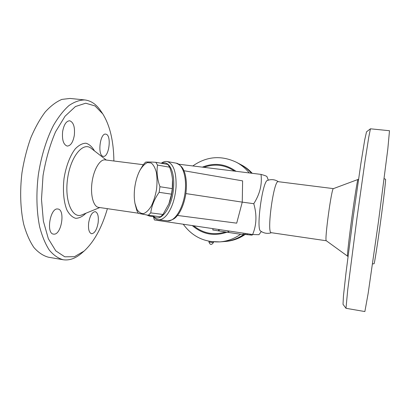 <?xml version="1.0" encoding="UTF-8"?>
<svg xmlns="http://www.w3.org/2000/svg" width="410" height="410" viewBox="0 0 410 410"><rect width="100%" height="100%" fill="white"/><g stroke="black" fill="none" stroke-linecap="round" stroke-linejoin="round"><path stroke-width="0.61" d="M57.666 208.987L57.892 209.013C65.405 209.592 61.572 234.597 54.023 234.161L53.525 234.12C45.884 233.618 50.179 207.701 57.666 208.987M107.394 208.664C101.849 227.724 94.085 241.859 84.096 251.069L74.466 256.691L64.765 256.809L55.775 250.858L48.359 238.763L43.378 221.149L41.487 199.403L43.035 175.629C45.761 159.546 49.928 144.955 55.534 131.861L65.052 116.214L75.43 106.544L85.685 103.212L94.997 105.913L102.777 113.903C109.941 125.45 113.642 141.148 113.888 160.997M74.318 135.336C73.041 142.26 70.674 145.842 67.219 146.078C63.437 144.709 61.91 139.856 62.633 131.507C63.95 124.548 66.302 120.97 69.695 120.771C73.533 122.216 75.076 127.069 74.318 135.336M103.033 156.266C97.324 155.318 100.05 132.845 105.724 134.131L106.195 134.244C111.766 135.807 108.942 157.517 103.33 156.328L103.033 156.266M88.698 222.553C90.036 215.568 92.214 211.939 95.233 211.657C97.841 212.687 98.81 216.413 98.123 222.835C96.821 229.774 94.638 233.408 91.568 233.736C88.99 232.752 88.032 229.026 88.698 222.553M102.777 113.903L100.942 111.161C96.519 104.473 91.174 100.737 84.916 99.953C79.776 99.937 74.476 101.793 69.023 105.513C63.581 110.341 58.404 116.952 53.495 125.347C46.484 139.057 41.128 156.405 38.309 174.978C36.054 193.623 36.577 211.77 39.662 226.863C42.148 236.262 45.366 244.017 49.318 250.126C53.582 255.174 58.189 258.377 63.145 259.74C69.387 260.657 75.537 258.484 81.595 253.221L84.096 251.069M84.911 99.953L70.033 98.446L61.915 99.389C56.288 101.721 50.712 105.929 45.197 112.007C39.847 119.136 35.024 127.797 30.729 137.996C26.875 148.891 23.954 160.479 21.971 172.753C19.747 191.265 20.408 209.305 23.724 224.326C26.373 233.69 29.776 241.428 33.933 247.532C38.407 252.586 43.229 255.809 48.406 257.208L63.15 259.74M143.29 164.697L105.078 159.89C99.963 159.09 93.752 169.402 92.03 182.301C90.241 195.191 93.465 206.784 98.61 207.378L138.16 213.174M146.713 214.978L149.117 215.942C150.275 216.147 149.783 216.367 153.268 216.403L154.406 219.95L252.632 234.53C256.609 225.044 256.988 214.768 253.769 203.698C259.863 194.12 262.277 184.351 261.006 174.393C264.957 175.48 266.951 176.259 266.982 176.725L268.324 180.139M162.873 162.247L162.396 162.503M183.982 170.739L242.612 180.877L242.259 202.135L253.769 203.698M185.873 193.576L242.259 202.135L236.703 223.163L177.525 215.46M152.868 215.829C154.401 218.125 156.205 219.417 158.286 219.709C161.299 220.032 164.333 218.217 167.377 214.261C172.251 207.352 175.147 198.209 176.064 186.837C176.438 172.01 173.44 163.575 167.08 161.535C165.168 161.212 163.221 161.791 161.238 163.267M161.858 163.375C168.766 160.136 174.747 171.206 173.625 186.816C172.671 207.25 160.223 224.019 153.258 215.875M168.982 203.57C171.857 196 173.035 188.175 172.528 180.098M148.312 215.25L160.494 216.798L162.975 214.466L168.869 203.857L171.493 194.161L172.277 188.636L172.502 179.785C172.22 175.951 171.277 171.754 169.673 167.203L167.921 164.441L155.836 162.314L157.532 165.092C156.451 171.872 157.255 179.083 159.946 186.729L159.152 192.321C154.421 199.029 151.618 205.881 150.742 212.882L148.312 215.25L138.273 213.349L136.766 210.366L135.008 203.596M171.493 194.161L159.152 192.321M172.277 188.636L159.946 186.729M140.138 169.924L143.264 164.728L145.565 162.14C147.052 161.873 150.475 161.935 155.836 162.314M134.834 186.929C134.003 192.946 134.044 198.414 134.957 203.334L136.889 209.305C138.729 212.236 140.943 213.677 143.536 213.62C146.226 212.595 148.82 210.074 151.321 206.056C153.612 201.305 155.334 195.847 156.492 189.686C157.209 183.46 157.179 177.735 156.394 172.518C155.19 167.941 153.458 164.764 151.188 162.99L147.457 162.585C144.812 163.81 142.311 166.373 139.953 170.273C137.483 174.988 135.777 180.538 134.834 186.929M162.975 214.466L150.742 212.882M169.673 167.203L157.532 165.092M178.97 164.241L261.006 174.393M271.471 232.721C267.566 233.941 263.943 233.372 260.596 231.025C255.927 229.441 262.564 180.713 267.489 180.426C271.338 179.057 274.982 179.483 278.416 181.702M261.324 231.527L258.951 234.684L252.632 234.53M333.422 188.626L278.277 181.686C273.772 179.416 266.382 233.685 271.328 232.701L326.324 240.762M357.956 179.483L333.397 188.636C331.587 187.652 324.295 241.213 326.304 240.747L347.516 256.132C347.055 256.142 349.002 238.605 351.857 217.689C354.701 196.774 357.51 179.354 357.956 179.483L358.53 179.221M370.435 128.807L366.514 131.846L364.69 140.015L360.933 163.159L353.082 217.864L346.019 272.67L343.447 295.974L343.021 304.322L345.989 308.299L347.741 289.598L356.92 218.386L365.013 161.207L368.754 137.15L370.435 128.807L389.495 130.723L387.814 149.05L378.507 221.328L368.144 293.452L364.869 311.554L345.989 308.299M384.155 178.678L385.549 179.247C386.01 178.929 383.775 198.276 380.593 221.605C377.42 244.934 374.402 264.173 374.043 263.738L372.546 263.917M210.735 241.541L219.816 241.89L223.988 241.577C231.153 241.003 237.744 238.635 243.776 234.484M251.427 173.21C248.183 169.504 244.411 166.516 240.116 164.236L236.421 162.278C241.393 164.922 245.662 168.474 249.234 172.938M228.913 231.009L228.708 232.475L212.795 229.969L212.98 228.642M228.068 230.881L227.873 232.27M244.77 233.362L244.601 234.571L243.099 234.412M243.279 233.141L243.068 234.617L228.708 232.475M218.74 229.497L218.535 230.958M219.278 229.579L219.083 230.958M252.258 234.474L252.16 235.155L244.621 234.407M247.363 233.746L247.261 234.489M240.614 164.502L241.116 164.764C245.221 166.942 248.849 169.781 251.996 173.281M244.585 234.566C238.646 238.62 232.152 240.926 225.116 241.49L224.552 241.531M241.116 164.764L241.536 164.984C245.564 167.121 249.131 169.899 252.237 173.307M245.124 234.469C239.168 238.558 232.66 240.89 225.592 241.454L225.116 241.49M85.998 213.19C82.61 216.552 79.176 218.258 75.696 218.32C72.329 217.32 69.408 214.563 66.943 210.058C63.729 202.166 62.633 190.686 64.037 178.483C65.948 166.347 70.074 155.58 75.281 148.835C78.863 145.155 82.415 143.28 85.931 143.218C89.262 144.207 92.117 146.77 94.479 150.916M106.272 160.038L91.133 148.323C83.076 141.445 70.499 156.569 67.537 178.96C64.406 201.336 72.478 219.268 82.077 214.794L99.799 207.552M167.08 161.535L176.208 163.165C183.019 164.179 187.273 178.386 184.869 193.981C182.552 209.587 174.291 221.892 167.485 220.846L158.286 219.709M183.265 224.234C192.29 236.585 204.472 242.474 219.816 241.89C227.381 241.28 234.32 238.733 240.634 234.253M250.428 234.202L250.325 234.945M245.938 233.536L245.795 234.535M192.295 225.572C202.55 234.397 214.158 236.59 227.114 232.157M193.643 225.772C203.104 233.454 213.733 235.504 225.531 231.922M234.458 171.108C224.854 164.738 214.661 163.477 203.878 167.321M236.006 171.298C225.495 163.805 214.286 162.416 202.371 167.136M210.632 242.289L208.941 241.931C210.028 245.021 211.514 245.231 213.41 242.561L210.632 242.289M134.957 203.334L135.064 203.898M139.953 170.273L140.292 169.632M176.208 163.165C182.173 165.922 183.132 168.602 184.761 172.856C186.529 178.97 186.873 186.048 185.797 194.084C184.459 202.079 182.045 208.746 178.55 214.076C175.736 217.669 174.055 219.955 167.485 220.846M348.003 256.542L347.516 256.132M192.813 165.953C206.614 156.307 221.149 155.083 236.421 162.278M209.033 241.254L208.941 241.931M213.507 241.869L213.41 242.561"/></g></svg>
